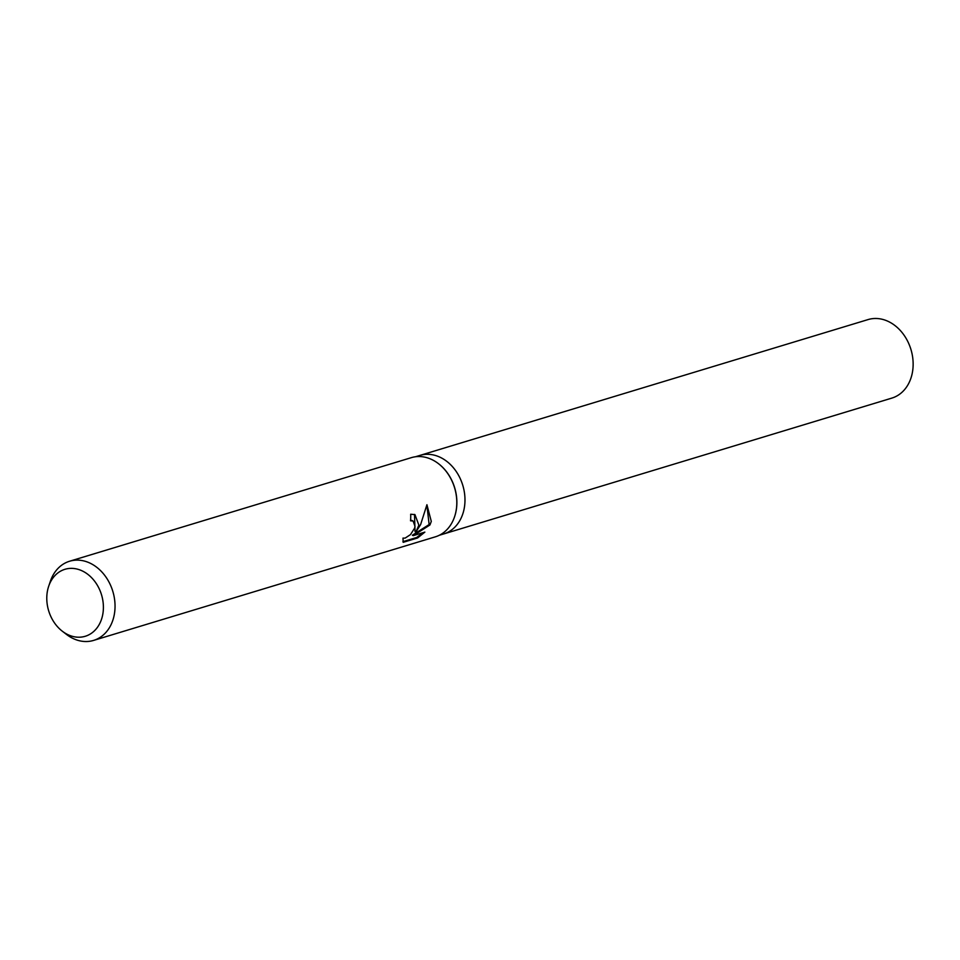 <?xml version="1.0" encoding="UTF-8"?>
<svg xmlns="http://www.w3.org/2000/svg" width="960" height="960" viewBox="0 0 960 960"><rect width="100%" height="100%" fill="white"/><g stroke="black" fill="none" stroke-linecap="round" stroke-linejoin="round"><path stroke-width="1.44" d="M438.564 463.752A41.028 32.376 73.1 0 1 438.684 463.836A41.028 32.376 73.1 0 1 455.448 513.84A41.028 32.376 73.1 0 1 454.644 516.504A41.028 32.376 73.1 0 1 454.596 516.648M415.464 456.756L419.892 455.412A41.028 32.376 73.1 0 1 454.404 468.996A41.028 32.376 73.1 0 1 463.548 511.392A41.028 32.376 73.1 0 1 443.688 533.94L439.26 535.284M48.684 586.26L50.364 581.292A41.376 32.64 73.1 0 1 69.576 561.24L411.336 457.656A41.376 32.64 73.1 0 1 438.456 463.656A41.376 32.64 73.1 0 1 455.364 514.092A41.376 32.64 73.1 0 1 454.56 516.78A41.376 32.64 73.1 0 1 435.336 536.832L93.576 640.416A41.376 32.64 73.1 0 1 66.456 634.404L62.304 631.2A35.004 27.624 73.1 0 1 48 588.54A35.004 27.624 73.1 0 1 48.684 586.26A35.004 27.624 73.1 0 1 84.312 571.992A35.004 27.624 73.1 0 1 102.18 617.052A35.004 27.624 73.1 0 1 62.304 631.2M418.872 525.144L415.872 532.092L420.6 524.628L426.924 504.72L431.292 521.388L429.948 524.964L413.196 535.656L424.86 532.116L417.6 537.96L403.2 542.316L402.972 538.104L405.096 538.128L410.484 534.6L414.6 528.192L415.008 526.32L413.088 521.028L410.544 520.812A41.376 32.64 -106.9 0 0 410.676 514.236L414.936 514.608L418.872 525.144M69.576 561.24A41.376 32.64 73.1 0 1 104.376 574.932A41.376 32.64 73.1 0 1 113.604 617.676A41.376 32.64 73.1 0 1 93.576 640.416M410.592 520.212L412.272 520.596M402.912 541.668L416.7 537.48L417.6 537.96M414.504 514.404L415.056 531.66L415.872 532.092M416.7 537.48L423 532.68M413.196 535.656L412.368 535.212L429.144 524.544L426.876 505.092M429.144 524.544L429.948 524.964M420.144 455.34L868.056 319.584A41.028 32.376 73.1 0 1 902.568 333.168A41.028 32.376 73.1 0 1 911.712 375.552A41.028 32.376 73.1 0 1 891.852 398.1L443.952 533.868M463.548 511.392A41.028 32.376 73.1 0 1 443.688 533.94M413.004 520.98L412.188 520.548"/></g></svg>
